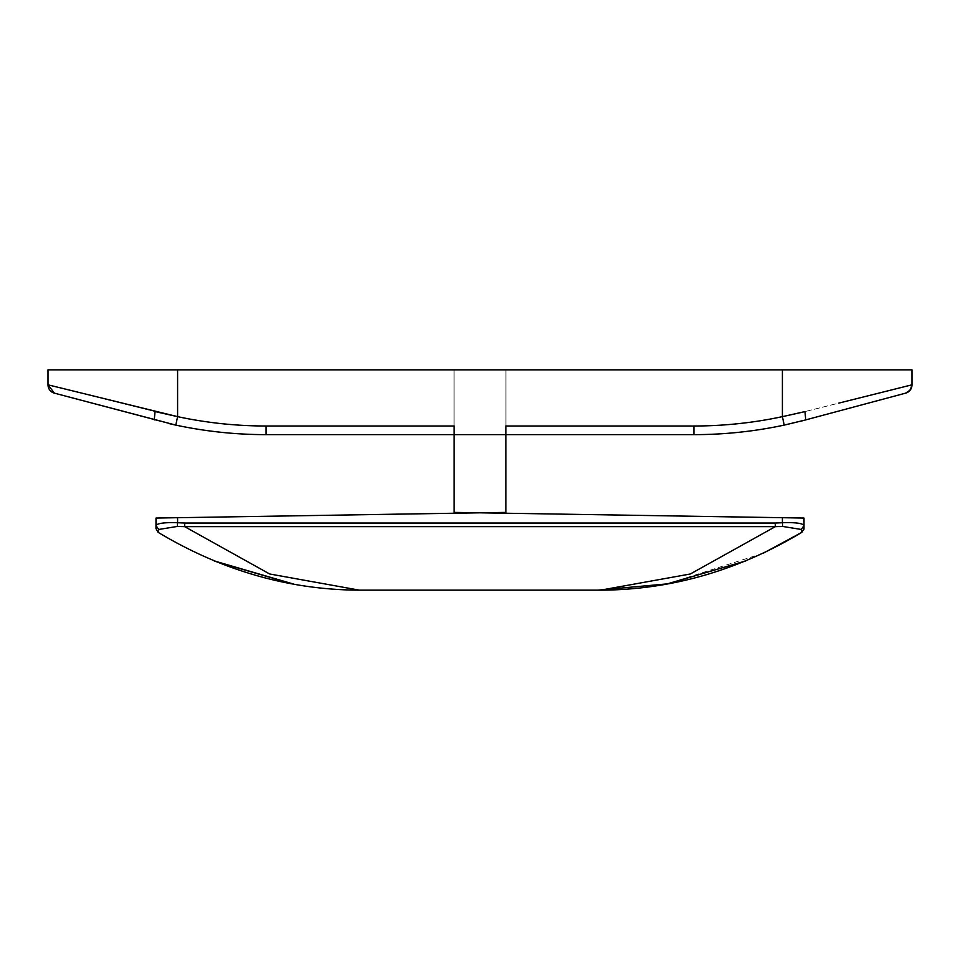 <?xml version="1.0" encoding="UTF-8"?>
<svg xmlns="http://www.w3.org/2000/svg" width="960" height="960" viewBox="0 0 960 960"><rect width="100%" height="100%" fill="white"/><g stroke="black" fill="none" stroke-linecap="round" stroke-linejoin="round"><path stroke-width="0.72" stroke-dasharray="4.8 3.6" d="M911.304 388.2L912 384.816L910.212 390.072L905.592 393.156A8.64 8.64 0 0 0 905.976 393.048A8.64 8.64 0 0 1 905.592 393.156L805.716 419.916L905.592 393.156L805.716 419.916L804.984 411.576L912 384.816L912 369.84L505.92 369.84L505.92 434.64L693.9 434.64L693.9 426A423.36 423.36 0 0 0 782.4 416.652L783.492 416.424M906.852 386.1L838.788 403.116M785.652 424.788L801.456 421.032M801.948 532.296L804 528.612L804 518.052L454.08 512.4L454.08 426L454.08 434.64L454.08 426L454.08 434.64L693.9 434.64A432 432 0 0 0 784.212 425.1L782.4 416.652L784.212 425.1A432 432 0 0 1 693.9 434.64A432 432 0 0 0 784.212 425.1L782.4 416.652L782.4 369.84L505.92 369.84L505.92 434.64L505.92 426L693.9 426A423.36 423.36 0 0 0 782.4 416.652L782.4 369.84L48 369.84L48 384.816L155.016 411.576L56.076 386.832M169.536 423.708L54.408 393.156L175.788 425.1L177.6 416.652L177.6 369.84L454.08 369.84L454.08 434.64L505.92 434.64L505.92 426L693.9 426A423.36 423.36 0 0 0 782.4 416.652L782.4 369.84L912 369.84L782.4 369.84M156 525.576L158.724 529.464L158.052 532.296L156 528.612L156 518.052L505.92 512.4L505.92 426L693.9 426M693.9 434.64A432 432 0 0 0 784.212 425.1A432 432 0 0 1 693.9 434.64L266.1 434.64L266.1 426A423.36 423.36 0 0 1 177.6 416.652L175.788 425.1L177.6 416.652L177.6 369.84L48 369.84L48 384.816L48 369.84L454.08 369.84L454.08 426L266.1 426L266.1 434.64L266.1 426L454.08 426L266.1 426A423.36 423.36 0 0 1 177.6 416.652L177.6 369.84M912 384.816L912 369.84L912 384.816L803.256 412.008M905.664 393.132L908.676 391.62M804.18 420.324L805.716 419.916L804.984 411.576L805.716 419.916L804.192 420.324M454.08 434.64L266.1 434.64L454.08 434.64M175.788 425.1L154.284 419.916L155.016 411.576L48 384.816M804 525.576L801.276 529.464L782.712 526.452L782.4 517.68M177.6 517.68L177.288 526.452L184.668 526.644L184.668 523.032L775.332 523.032L775.332 526.644L779.616 526.608M158.724 529.464L177.288 526.452M780.672 526.572L782.712 526.452M362.136 590.16L597.864 590.16L362.136 590.16C290.82 590.376 222.792 571.092 158.052 532.296M763.068 553.32L666.876 583.992M155.016 411.576L154.284 419.916L155.016 411.576M177.6 416.652A423.36 423.36 0 0 0 266.1 426M775.332 523.032L782.4 522.732M177.6 522.732L184.668 523.032M775.332 526.644L184.668 526.644M154.284 419.916L171.72 424.2M600.66 590.148L597.864 590.16L600.66 590.148M291.936 583.776L293.304 584.016"/><path stroke-width="1.44" d="M801.456 421.032L905.664 393.132M838.788 403.116L912 384.816A8.64 8.64 0 0 1 905.592 393.156A8.64 8.64 0 0 0 912 384.816L906.852 386.1M805.716 419.916L804.984 411.576L782.4 416.652L784.212 425.1L805.716 419.916L785.652 424.788M784.212 425.1A432 432 0 0 1 693.9 434.64L505.92 434.64L505.92 426L693.9 426L693.9 434.64A432 432 0 0 0 784.212 425.1M905.592 393.156L910.212 390.072L912 384.816A8.64 8.64 0 0 1 905.592 393.156A8.64 8.64 0 0 0 912 384.816A8.64 8.64 0 0 1 905.976 393.048A8.64 8.64 0 0 0 912 384.816L912 369.84L48 369.84L48 384.816L177.6 416.652L155.016 411.576L177.6 416.652L175.788 425.1L169.536 423.708M801.948 532.296L804 528.612L804 518.052L454.08 512.4L454.08 434.64L505.92 434.64L505.92 512.4L156 518.052L156 525.576L158.724 529.464L158.052 532.296C222.792 571.092 290.82 590.376 362.136 590.16L597.864 590.16C669.18 590.376 737.208 571.092 801.948 532.296L801.276 529.464L801.948 532.296L763.068 553.32M266.1 434.64L266.1 426L454.08 426L454.08 434.64L266.1 434.64A432 432 0 0 1 175.788 425.1A432 432 0 0 0 266.1 434.64A432 432 0 0 1 175.788 425.1A432 432 0 0 0 266.1 434.64A432 432 0 0 1 175.788 425.1L54.408 393.156L48 384.816L56.076 386.832M783.492 416.424L803.256 412.008M908.676 391.62L911.304 388.2M54.408 393.156A8.64 8.64 0 0 1 48 384.816A8.64 8.64 0 0 0 54.408 393.156A8.64 8.64 0 0 1 48 384.816A8.64 8.64 0 0 0 54.408 393.156A8.64 8.64 0 0 1 48 384.816A8.64 8.64 0 0 0 54.408 393.156L153.972 419.424M266.1 426A423.36 423.36 0 0 1 177.6 416.652L155.016 411.576L154.284 419.916M804 525.576L801.276 529.464L782.712 526.452L782.4 522.732C795.552 522.324 802.752 523.272 804 525.576C802.752 523.272 795.552 522.324 782.4 522.732L782.4 517.68M804 528.612L803.904 529.488M158.052 532.296L156 528.612L156 525.576C157.248 523.272 164.448 522.324 177.6 522.732C164.448 522.324 157.248 523.272 156 525.576M177.288 526.452L184.668 526.644L269.664 573.984L359.34 590.148L269.664 573.984L184.668 526.644L184.668 523.032L177.6 522.732L177.288 526.452L158.724 529.464M359.34 590.148L362.136 590.16L359.34 590.148M184.668 526.644L775.332 526.644L690.336 573.984L600.66 590.148L690.336 573.984L775.332 526.644L775.332 523.032L184.668 523.032M775.332 526.644L782.712 526.452M779.616 526.608L780.672 526.572M745.824 560.904L667.608 583.848L597.864 590.16M782.4 369.84L782.4 416.652A423.36 423.36 0 0 1 693.9 426M177.6 416.652L177.6 369.84M177.6 522.732L177.6 517.68M775.332 523.032L782.4 522.732M171.72 424.2L175.788 425.1M666.876 583.992L745.836 560.904M214.176 560.904L293.592 584.064M215.388 561.408L291.936 583.776"/></g></svg>
